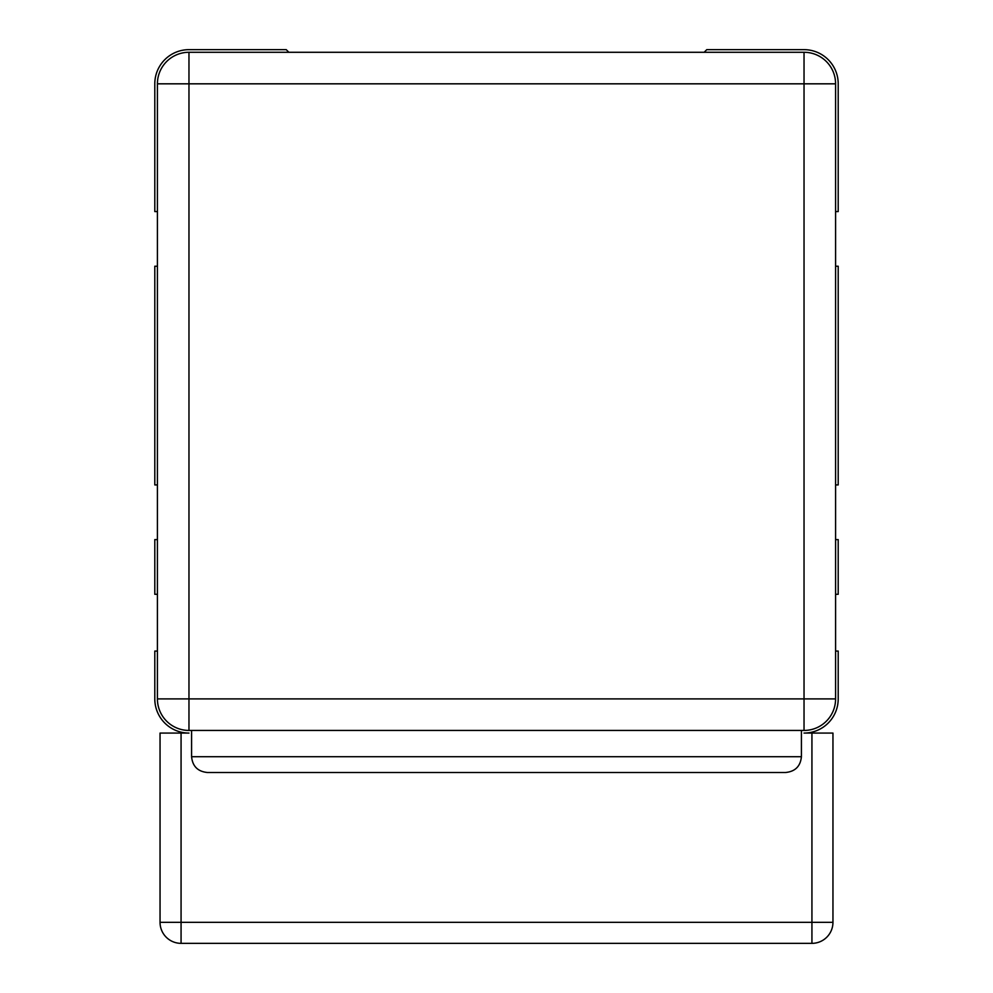 <?xml version="1.0" encoding="UTF-8"?>
<svg xmlns="http://www.w3.org/2000/svg" width="993" height="993" viewBox="0 0 993 993"><rect width="100%" height="100%" fill="white"/><g stroke="black" fill="none" stroke-linecap="round" stroke-linejoin="round"><path stroke-width="1.49" d="M835.585 651.06L838.204 651.06L838.204 698.898A34.172 34.172 0 0 1 804.032 733.07L811.926 733.07L811.926 943.35A21.027 21.027 0 0 0 832.953 922.323L832.953 733.07L811.926 733.07M835.585 539.609L838.204 539.609L838.204 594.286L835.585 594.286M835.585 266.236L838.204 266.236L838.204 484.932L835.585 484.932M704.149 52.281L706.78 49.65L804.032 49.65A34.172 34.172 0 0 1 838.204 83.822L838.204 211.571L835.585 211.571M157.415 211.571L154.796 211.571L154.796 83.822A34.172 34.172 0 0 1 188.968 49.65L286.22 49.65L288.851 52.281M181.074 733.07L160.047 733.07L160.047 922.323A21.027 21.027 0 0 0 181.074 943.35L181.074 733.07L188.968 733.07A34.172 34.172 0 0 1 154.796 698.898L154.796 651.06L157.415 651.06L157.415 594.286L154.796 594.286L154.796 539.609L157.415 539.609L157.415 484.932L154.796 484.932L154.796 266.236L157.415 266.236M160.047 922.323L832.953 922.323L832.953 733.07M181.074 943.35L811.926 943.35M804.032 52.281L188.968 52.281A31.54 31.54 0 0 0 157.415 83.822L157.415 698.898A31.54 31.54 0 0 0 188.968 730.438L804.032 730.438A31.54 31.54 0 0 0 835.585 698.898L835.585 83.822A31.54 31.54 0 0 0 804.032 52.281L804.032 698.898L188.968 698.898L188.968 730.438M157.415 464.96L157.415 591.133M207.363 772.492L785.637 772.492C795.194 771.536 800.457 766.286 801.413 756.728L191.587 756.728C192.543 766.286 197.806 771.536 207.363 772.492C197.806 771.536 192.543 766.286 191.587 756.728L191.587 730.438M785.637 772.492C795.194 771.536 800.457 766.286 801.413 756.728L801.413 730.438M804.032 730.438L804.032 698.898L835.585 698.898M157.415 698.898L188.968 698.898L188.968 83.822L157.415 83.822M188.968 52.281L188.968 83.822L835.585 83.822"/></g></svg>
